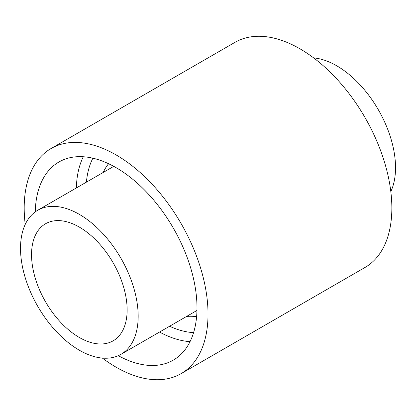 <?xml version="1.0" encoding="UTF-8"?>
<svg xmlns="http://www.w3.org/2000/svg" width="416" height="416" viewBox="0 0 416 416"><rect width="100%" height="100%" fill="white"/><g stroke="black" fill="none" stroke-linecap="round" stroke-linejoin="round"><path stroke-width="0.62" d="M390.822 191.573A83.19 48.032 -120 0 0 378.3 109.694A83.19 48.032 -120 0 0 313.648 57.907M79.342 337.485A67.595 39.026 -120 0 0 113.136 340.829A67.595 39.026 -120 0 0 113.136 262.782A67.595 39.026 -120 0 0 45.547 223.756A67.595 39.026 -120 0 0 35.183 277.919A67.595 39.026 -120 0 0 79.342 337.485M79.342 350.22A83.19 48.032 -120 0 0 120.936 354.338A83.19 48.032 -120 0 0 120.936 258.279A83.19 48.032 -120 0 0 37.747 210.246A83.19 48.032 -120 0 0 24.996 276.91A83.19 48.032 -120 0 0 79.342 350.22M118.284 355.685A114.39 66.04 -120 0 0 173.3 360.131A114.39 66.04 -120 0 0 173.3 228.046A114.39 66.04 -120 0 0 58.916 162.001A114.39 66.04 -120 0 0 35.251 211.869M102.393 358.093A129.984 75.046 -120 0 0 116.106 367.203A129.984 75.046 -120 0 0 181.1 373.641A129.984 75.046 -120 0 0 181.1 223.543A129.984 75.046 -120 0 0 51.116 148.496A129.984 75.046 -120 0 0 25.22 224.427M181.1 373.641L364.931 267.504A129.984 75.046 -120 0 0 364.931 117.411A129.984 75.046 -120 0 0 234.946 42.359L51.116 148.496M186.42 316.534A90.054 51.995 -120 0 0 196.643 316.243M108.592 163.732A90.054 51.995 -120 0 0 103.23 172.442M169.598 326.243A107.526 62.078 -120 0 0 193.586 332.623M92.872 158.189A107.526 62.078 -120 0 0 86.408 182.151M159.552 332.046A114.39 66.04 -120 0 0 190.034 341.645M83.288 156.754A114.39 66.04 -120 0 0 76.362 187.954M120.936 354.338L196.96 310.45M37.747 210.246L113.766 166.358"/></g></svg>
